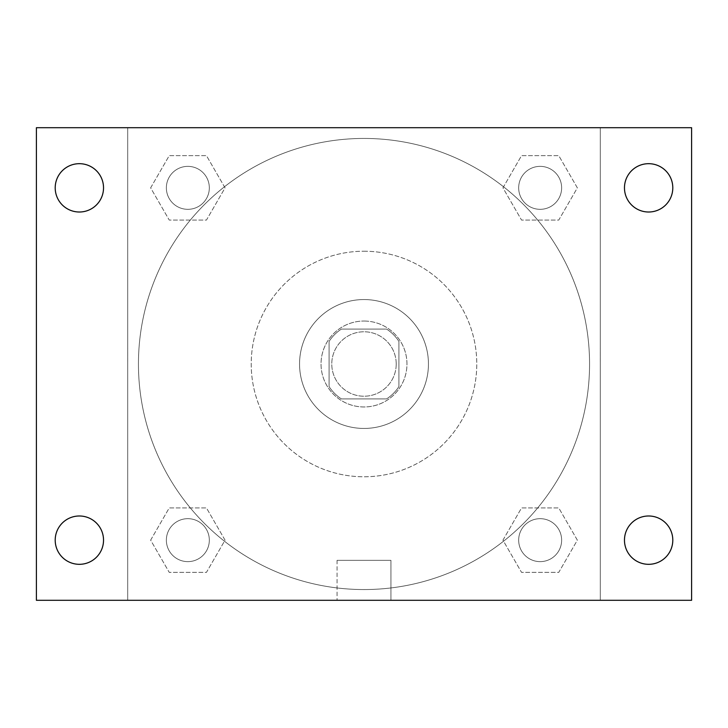 <?xml version="1.0" encoding="UTF-8"?>
<svg xmlns="http://www.w3.org/2000/svg" width="728" height="728" viewBox="0 0 728 728"><rect width="100%" height="100%" fill="white"/><g stroke="black" fill="none" stroke-linecap="round" stroke-linejoin="round"><path stroke-width="0.55" stroke-dasharray="3.64 2.73" d="M396.223 364A32.223 32.223 0 0 0 347.893 336.09A32.223 32.223 0 0 0 347.893 391.91A32.223 32.223 0 0 0 396.223 364A32.223 32.223 0 0 0 347.893 336.09A32.223 32.223 0 0 0 347.893 391.91A32.223 32.223 0 0 0 396.223 364M386.604 398.908L341.396 398.908A41.587 41.587 0 0 1 329.092 386.604L329.092 341.396A41.587 41.587 0 0 1 341.396 329.092L386.604 329.092A41.587 41.587 0 0 1 398.908 341.396L398.908 386.604A41.587 41.587 0 0 1 386.604 398.908L341.396 398.908A41.587 41.587 0 0 1 329.092 386.604L329.092 341.396A41.587 41.587 0 0 1 341.396 329.092L386.604 329.092A41.587 41.587 0 0 1 398.908 341.396L398.908 386.604A41.587 41.587 0 0 1 386.604 398.908M364 321.039A42.961 42.961 0 0 1 401.21 385.485A42.961 42.961 0 0 1 326.79 385.485A42.961 42.961 0 0 1 364 321.039A42.961 42.961 0 0 0 321.039 364A42.961 42.961 0 0 0 364 406.961A42.961 42.961 0 0 0 406.961 364A42.961 42.961 0 0 0 364 321.039M364 299.554A64.446 64.446 0 0 1 419.81 396.223A64.446 64.446 0 0 1 308.19 396.223A64.446 64.446 0 0 1 364 299.554A64.446 64.446 0 0 1 419.81 396.223A64.446 64.446 0 0 1 308.19 396.223A64.446 64.446 0 0 1 364 299.554M364 251.224A112.776 112.776 0 0 1 461.67 420.393A112.776 112.776 0 0 1 266.33 420.393A112.776 112.776 0 0 1 364 251.224A112.776 112.776 0 0 0 251.224 364A112.776 112.776 0 0 0 364 476.776A112.776 112.776 0 0 0 476.776 364A112.776 112.776 0 0 0 364 251.224M150.641 187.851L169.242 155.628L206.452 155.628L225.052 187.851L206.452 220.074L169.242 220.074L150.641 187.851L169.242 155.628L206.452 155.628L225.052 187.851L206.452 220.074L169.242 220.074L150.641 187.851L169.242 155.628L206.452 155.628L225.052 187.851L206.452 220.074L169.242 220.074L150.641 187.851M150.641 540.149L169.242 507.926L206.452 507.926L225.052 540.149L206.452 572.372L169.242 572.372L150.641 540.149L169.242 507.926L206.452 507.926L225.052 540.149L206.452 572.372L169.242 572.372L150.641 540.149L169.242 507.926L206.452 507.926L225.052 540.149L206.452 572.372L169.242 572.372L150.641 540.149M127.7 600.3L127.7 127.7L600.3 127.7L600.3 600.3L127.7 600.3L127.7 127.7L600.3 127.7L600.3 600.3L127.7 600.3L127.7 127.7L600.3 127.7L600.3 600.3L36.4 600.3L36.4 127.7L127.7 127.7L127.7 600.3M502.948 187.851L521.548 155.628L558.758 155.628L577.359 187.851L558.758 220.074L521.548 220.074L502.948 187.851L521.548 155.628L558.758 155.628L577.359 187.851L558.758 220.074L521.548 220.074L502.948 187.851L521.548 155.628L558.758 155.628L577.359 187.851L558.758 220.074L521.548 220.074L502.948 187.851M502.948 540.149L521.548 507.926L558.758 507.926L577.359 540.149L558.758 572.372L521.548 572.372L502.948 540.149L521.548 507.926L558.758 507.926L577.359 540.149L558.758 572.372L521.548 572.372L502.948 540.149L521.548 507.926L558.758 507.926L577.359 540.149L558.758 572.372L521.548 572.372L502.948 540.149M382.801 127.7L345.199 127.709L382.801 127.7M589.562 364A225.562 225.562 0 0 0 251.224 168.659A225.562 225.562 0 0 0 251.224 559.341A225.562 225.562 0 0 0 589.562 364A225.562 225.562 0 0 0 251.224 168.659A225.562 225.562 0 0 0 251.224 559.341A225.562 225.562 0 0 0 589.562 364M209.327 540.149A21.485 21.485 0 0 0 177.104 521.548A21.485 21.485 0 0 0 177.104 558.758A21.485 21.485 0 0 0 209.327 540.149A21.485 21.485 0 0 0 177.104 521.548A21.485 21.485 0 0 0 177.104 558.758A21.485 21.485 0 0 0 209.327 540.149A21.485 21.485 0 0 0 177.104 521.548A21.485 21.485 0 0 0 177.104 558.758A21.485 21.485 0 0 0 209.327 540.149A21.485 21.485 0 0 0 177.104 521.548A21.485 21.485 0 0 0 177.104 558.758A21.485 21.485 0 0 0 209.327 540.149M209.327 187.851A21.485 21.485 0 0 0 177.104 169.242A21.485 21.485 0 0 0 177.104 206.452A21.485 21.485 0 0 0 209.327 187.851A21.485 21.485 0 0 0 177.104 169.242A21.485 21.485 0 0 0 177.104 206.452A21.485 21.485 0 0 0 209.327 187.851A21.485 21.485 0 0 0 177.104 169.242A21.485 21.485 0 0 0 177.104 206.452A21.485 21.485 0 0 0 209.327 187.851A21.485 21.485 0 0 0 177.104 169.242A21.485 21.485 0 0 0 177.104 206.452A21.485 21.485 0 0 0 209.327 187.851M561.634 187.851A21.485 21.485 0 0 0 529.411 169.242A21.485 21.485 0 0 0 529.411 206.452A21.485 21.485 0 0 0 561.634 187.851A21.485 21.485 0 0 0 529.411 169.242A21.485 21.485 0 0 0 529.411 206.452A21.485 21.485 0 0 0 561.634 187.851A21.485 21.485 0 0 0 529.411 169.242A21.485 21.485 0 0 0 529.411 206.452A21.485 21.485 0 0 0 561.634 187.851A21.485 21.485 0 0 0 529.411 169.242A21.485 21.485 0 0 0 529.411 206.452A21.485 21.485 0 0 0 561.634 187.851M518.673 540.149A21.485 21.485 0 0 1 550.896 521.548A21.485 21.485 0 0 1 550.896 558.758A21.485 21.485 0 0 1 518.673 540.149A21.485 21.485 0 0 1 550.896 521.548A21.485 21.485 0 0 1 550.896 558.758A21.485 21.485 0 0 1 518.673 540.149M390.936 600.3L337.064 600.3L390.936 600.3L337.064 600.3L390.936 600.3L390.936 560.342L337.064 560.342L390.936 560.342L337.064 560.342L390.936 560.342L390.936 600.3M127.7 364L127.7 345.199L127.709 364M600.3 364L600.3 345.199L600.291 364M600.3 127.7L691.6 127.7L691.6 600.3L600.3 600.3L600.3 127.7M79.361 212.012A24.17 24.17 0 0 0 100.291 175.767A24.17 24.17 0 0 0 58.431 175.767A24.17 24.17 0 0 0 79.361 212.012M79.361 564.318A24.17 24.17 0 0 0 100.291 528.073A24.17 24.17 0 0 0 58.431 528.073A24.17 24.17 0 0 0 79.361 564.318M648.639 212.012A24.17 24.17 0 0 0 669.569 175.767A24.17 24.17 0 0 0 627.709 175.767A24.17 24.17 0 0 0 648.639 212.012M648.639 564.318A24.17 24.17 0 0 0 669.569 528.073A24.17 24.17 0 0 0 627.709 528.073A24.17 24.17 0 0 0 648.639 564.318M561.634 540.149A21.485 21.485 0 0 0 529.411 521.548A21.485 21.485 0 0 0 529.411 558.758A21.485 21.485 0 0 0 561.634 540.149A21.485 21.485 0 0 0 529.411 521.548A21.485 21.485 0 0 0 529.411 558.758A21.485 21.485 0 0 0 561.634 540.149M337.064 560.342L337.064 600.3L337.064 560.342"/><path stroke-width="1.09" d="M36.4 127.7L691.6 127.7L691.6 600.3L36.4 600.3L36.4 127.7M79.361 515.988A24.17 24.17 0 0 1 103.531 540.149A24.17 24.17 0 0 1 79.361 564.318A24.17 24.17 0 0 1 55.201 540.149A24.17 24.17 0 0 1 79.361 515.988M648.639 515.988A24.17 24.17 0 0 1 672.799 540.149A24.17 24.17 0 0 1 648.639 564.318A24.17 24.17 0 0 1 624.469 540.149A24.17 24.17 0 0 1 648.639 515.988M648.639 163.682A24.17 24.17 0 0 1 672.799 187.851A24.17 24.17 0 0 1 648.639 212.012A24.17 24.17 0 0 1 624.469 187.851A24.17 24.17 0 0 1 648.639 163.682M79.361 163.682A24.17 24.17 0 0 1 103.531 187.851A24.17 24.17 0 0 1 79.361 212.012A24.17 24.17 0 0 1 55.201 187.851A24.17 24.17 0 0 1 79.361 163.682"/></g></svg>
